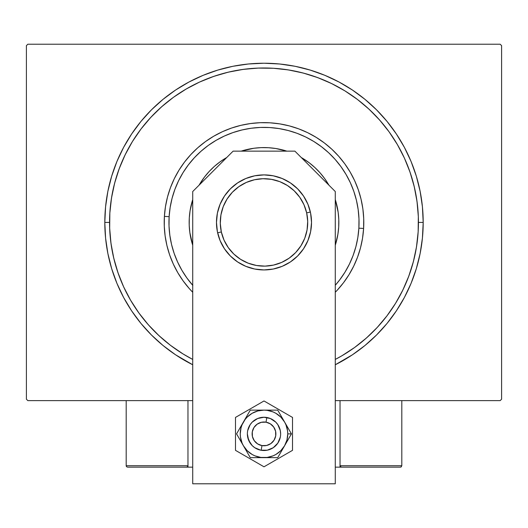 <?xml version="1.0" encoding="UTF-8"?>
<svg xmlns="http://www.w3.org/2000/svg" width="528" height="528" viewBox="0 0 528 528"><rect width="100%" height="100%" fill="white"/><g stroke="black" fill="none" stroke-linecap="round" stroke-linejoin="round"><path stroke-width="0.79" d="M104.808 222.42L109.56 222.42L104.808 222.42L105.574 238.022L107.864 253.48L111.665 268.633L116.926 283.338L123.605 297.462L131.637 310.86L140.943 323.413L151.437 334.983L163.007 345.477L175.56 354.783L192.72 364.762A159.192 159.192 0 0 1 264 63.228A159.192 159.192 0 0 1 335.28 364.762L352.44 354.783L364.993 345.477L376.563 334.983L387.057 323.413L396.363 310.86L404.395 297.462L411.074 283.338L416.335 268.633L420.136 253.48L422.426 238.022L423.192 222.42L422.426 206.818L420.136 191.36L416.335 176.207L411.074 161.502L404.395 147.378L396.363 133.98L387.057 121.427L376.563 109.857L364.993 99.363L352.44 90.057L339.042 82.025L324.918 75.346L310.213 70.085L295.06 66.284L279.602 63.994L264 63.228L248.398 63.994L232.94 66.284L217.787 70.085L203.082 75.346L188.958 82.025L175.56 90.057L163.007 99.363L151.437 109.857L140.943 121.427L131.637 133.98L123.605 147.378L116.926 161.502L111.665 176.207L107.864 191.36L105.574 206.818L104.808 222.42M418.44 222.42L423.192 222.42L418.44 222.42M500.174 44.22L27.826 44.22L500.174 44.22L501.6 45.646L501.6 399.194L501.6 45.646L500.174 44.22M27.826 400.62L192.72 400.62L27.826 400.62L26.4 399.194L26.4 45.646L26.4 399.194L27.826 400.62M335.28 400.62L500.174 400.62L335.28 400.62M501.6 399.194L500.174 400.62L501.6 399.194M26.4 45.646L27.826 44.22L26.4 45.646M417.384 204.395L416.315 196.891M414.876 189.446L413.081 182.087M410.923 174.814L408.408 167.666M381.52 122.219L376.464 116.569M371.131 111.177L365.548 106.055M334.224 84.869L327.393 81.589M320.41 78.652L313.289 76.058M306.042 73.814L298.703 71.927M291.278 70.409L283.787 69.254M245.975 69.036L238.471 70.105M231.026 71.544L223.667 73.339M216.394 75.497L209.246 78.012M163.799 104.9L158.149 109.956M152.757 115.289L147.635 120.872M126.449 152.196L123.169 159.027M120.232 166.01L117.638 173.131M115.394 180.378L113.507 187.717M111.989 195.142L110.834 202.633M110.616 240.445L111.685 247.949M113.124 255.394L114.919 262.753M117.077 270.026L119.592 277.174M146.48 322.621L151.536 328.271M156.869 333.663L162.452 338.785M364.201 339.94L369.851 334.884M375.243 329.551L380.365 323.968M401.551 292.644L404.831 285.813M407.768 278.83L410.368 271.702M412.606 264.462L414.493 257.123M416.011 249.698L417.166 242.207M337.168 290.281L343.464 282.784L349.001 274.699L353.714 266.119L357.568 257.116L360.518 247.777L362.538 238.194L363.607 228.459L358.868 228.169A95.04 95.04 0 0 1 335.28 285.285L339.682 279.906L344.956 272.21L349.444 264.04L353.113 255.46L355.918 246.569L357.845 237.442L358.868 228.169L358.974 218.843L358.162 209.557L356.453 200.383L353.846 191.433L350.374 182.774L346.071 174.497L340.982 166.683L335.148 159.41L328.627 152.737L321.486 146.738L313.79 141.464L305.62 136.976L297.04 133.307L288.149 130.502L279.022 128.575L269.749 127.552L260.423 127.446L251.137 128.258L241.963 129.967L233.013 132.574L224.354 136.046L216.077 140.349L208.263 145.438L200.99 151.272L194.317 157.793L188.318 164.934L183.044 172.63L178.556 180.8L174.887 189.38L172.082 198.271L170.155 207.398L169.132 216.671L164.393 216.381A99.792 99.792 0 0 0 192.72 292.261A99.792 99.792 0 0 1 270.039 122.813A99.792 99.792 0 0 1 335.28 292.261A99.792 99.792 0 0 0 363.607 228.459L363.719 218.665L362.875 208.91L361.073 199.287L358.34 189.882L354.697 180.794L350.176 172.102L344.83 163.898L338.705 156.255L331.861 149.252L324.364 142.956L316.279 137.419L307.699 132.706L298.696 128.852L289.357 125.902L279.774 123.882L270.039 122.813L260.245 122.701L250.49 123.545L240.867 125.347L231.462 128.08L222.374 131.723L213.682 136.244L205.478 141.59L197.835 147.715L190.832 154.559L184.536 162.056L178.999 170.141L174.286 178.721L170.432 187.724L167.482 197.063L165.462 206.646L164.393 216.381L164.281 226.175L165.125 235.93L166.927 245.553L169.66 254.958L173.303 264.046L177.824 272.738L183.17 280.942L189.295 288.585M192.72 285.285A95.04 95.04 0 0 1 169.132 216.671L169.026 225.997L169.838 235.283L171.547 244.457L174.154 253.407L177.626 262.066L181.929 270.343L187.018 278.157L192.852 285.43M336.798 205.036A74.844 74.844 0 0 0 335.28 199.597A74.844 74.844 0 0 1 338.705 226.948A74.844 74.844 0 0 0 336.811 205.102M320.001 172.768A74.844 74.844 0 0 0 301.257 157.509A74.844 74.844 0 0 1 328.911 185.163A74.844 74.844 0 0 0 320.054 172.828M246.616 149.622A74.844 74.844 0 0 0 241.177 151.14A74.844 74.844 0 0 1 286.823 151.14A74.844 74.844 0 0 0 246.682 149.609M214.348 166.419A74.844 74.844 0 0 0 199.089 185.163A74.844 74.844 0 0 1 226.743 157.509A74.844 74.844 0 0 0 214.408 166.366M192.72 199.597A74.844 74.844 0 0 0 189.295 217.892A74.844 74.844 0 0 1 192.72 199.597L190.1 210.593L189.295 217.892A74.844 74.844 0 0 0 191.189 239.738M130.581 300.201L138.904 312.992L148.388 324.819L158.981 335.656L170.584 345.404L183.091 353.971L192.72 359.429A154.44 154.44 0 0 1 273.346 68.264A154.44 154.44 0 0 1 335.28 359.429L341.781 355.839M335.28 199.597L338.158 212.289L338.791 219.602L338.705 226.948L337.9 234.247L335.28 245.243A74.844 74.844 0 0 0 338.705 226.948A74.844 74.844 0 0 1 335.28 245.243M192.72 245.243L189.842 232.551L189.209 225.238L189.295 217.892A74.844 74.844 0 0 0 192.72 245.243A74.844 74.844 0 0 1 191.202 239.804M199.089 185.163L204.402 177.151L209.121 171.527L214.375 166.393L220.11 161.799L226.743 157.509M241.177 151.14L253.869 148.262L261.182 147.629L268.528 147.715L275.827 148.52L286.823 151.14M301.257 157.509L309.269 162.822L314.893 167.541L320.027 172.795L324.621 178.53L328.911 185.163M123.651 286.876L118.001 272.778L113.771 258.225L110.979 243.329L109.672 228.228L109.844 213.074L111.5 198.007L114.629 183.176L119.196 168.729L125.156 154.79L132.449 141.511L141.016 129.004L150.764 117.401L161.601 106.808L173.428 97.324L186.219 89.001M199.544 82.071L213.642 76.421L228.195 72.191L243.091 69.399L258.192 68.092L273.346 68.264L288.413 69.92L303.244 73.049L317.691 77.616L331.63 83.576L344.909 90.869L357.416 99.436L369.019 109.184L379.612 120.021L389.096 131.848L397.419 144.639M404.349 157.964L409.999 172.062L414.229 186.615L417.021 201.511L418.328 216.612L418.156 231.766L416.5 246.833L413.371 261.664L408.804 276.111L402.844 290.05L395.551 303.329L386.984 315.836L377.236 327.439L366.399 338.032L354.572 347.516L341.873 355.786M408.804 276.111L402.844 290.05M130.634 300.293L123.638 286.849M119.196 168.729L125.156 154.79M186.127 89.054L199.571 82.058M317.691 77.616L331.63 83.576M397.366 144.547L404.362 157.991M189.361 288.658L192.72 292.261M335.28 292.261L337.115 290.341M324.621 178.53L320.027 172.795M303.211 158.671L302.293 158.116M220.11 161.799L214.375 166.393M200.251 183.209L199.696 184.127M363.607 228.459A99.792 99.792 0 0 0 270.039 122.813A99.792 99.792 0 0 0 164.393 216.381L169.132 216.671A95.04 95.04 0 0 1 269.749 127.552A95.04 95.04 0 0 1 358.868 228.169L363.607 228.459M340.032 467.148L335.28 467.148L340.032 467.148L340.032 400.62L340.032 467.148L341.458 467.148L340.032 467.148M126.192 465.722L187.968 465.722L187.552 466.732L186.542 467.148L192.72 467.148L187.968 467.148L187.968 400.62L187.968 467.148L127.618 467.148L186.542 467.148L187.552 466.732L187.968 465.722L126.192 465.722L126.192 400.62L126.192 465.722L126.608 466.732L127.618 467.148L126.608 466.732L126.192 465.722L126.298 466.27M261.175 450.272L261.98 445.592A11.88 11.88 0 0 1 252.292 431.864A11.88 11.88 0 0 1 266.02 422.176L266.825 417.496L266.02 422.176L261.386 422.294L257.149 424.182L253.955 427.541L252.292 431.864L252.41 436.498L254.298 440.735L257.657 443.929L261.98 445.592L266.614 445.474L270.851 443.586L274.045 440.227L275.708 435.904L275.59 431.27L273.702 427.033L270.343 423.839L266.02 422.176A11.88 11.88 0 0 1 275.708 435.904A11.88 11.88 0 0 1 261.98 445.592L261.175 450.272M187.862 466.27L187.552 466.732M187.09 467.042L186.542 467.148M401.392 466.732L400.93 467.042L401.808 465.722L401.808 400.62L401.808 465.722L340.032 465.722L340.032 400.62L340.032 465.722L340.448 466.732L340.138 466.27L341.458 467.148L400.382 467.148L341.458 467.148L340.448 466.732L340.032 465.722L340.91 467.042M400.93 467.042L400.382 467.148L400.93 467.042M401.808 465.722L340.032 465.722M247.401 432.795L247.513 431.713M280.599 434.973L280.487 436.055M286.4 425.165L284.579 422.004A23.76 23.76 0 0 1 287.76 433.884L291.436 433.884L277.715 410.124L250.285 410.124L236.564 433.884L250.285 457.644L277.715 457.644L291.436 433.884L286.4 425.165M280.632 433.884A16.632 16.632 0 0 1 264 450.516A16.632 16.632 0 0 1 247.368 433.884A16.632 16.632 0 0 1 264 417.252A16.632 16.632 0 0 1 280.632 433.884L280.315 430.637L280.632 433.884M284.579 445.764L286.948 440.035L287.76 433.884L287.555 430.782L285.952 424.789L284.579 422.004L280.804 417.08L275.88 413.305L273.095 411.932L267.102 410.329L264 410.124L257.849 410.936L252.12 413.305L247.196 417.08L245.15 419.417L242.048 424.789L241.052 427.733L240.24 433.884L240.445 436.986L242.048 442.979L243.421 445.764L247.196 450.688L252.12 454.463L254.905 455.836L260.898 457.439L267.102 457.439L273.095 455.836L275.88 454.463L280.804 450.688L284.579 445.764L291.436 433.884L287.76 433.884A23.76 23.76 0 0 1 264 457.644L277.715 457.644L284.579 445.764M250.173 424.644L247.685 430.637L250.173 424.644L252.239 422.123L257.638 418.519L264 417.252L270.362 418.519L275.761 422.123L277.827 424.644L280.315 430.637L277.827 424.644M277.827 443.124L280.315 437.131L277.827 443.124L273.24 447.711L267.247 450.199L260.753 450.199L254.76 447.711L252.239 445.645L248.635 440.246L247.368 433.884L247.685 437.131A16.632 16.632 0 0 1 247.368 433.891M250.173 443.124L247.685 437.131M264 457.644A23.76 23.76 0 0 1 243.421 445.764L250.285 457.644L264 457.644M243.421 445.764A23.76 23.76 0 0 1 243.421 422.004L236.564 433.884L243.421 445.764M243.421 422.004A23.76 23.76 0 0 1 264 410.124L250.285 410.124L243.421 422.004M264 410.124A23.76 23.76 0 0 1 284.579 422.004L277.715 410.124L264 410.124M249.876 442.669L249.599 442.2A16.632 16.632 0 0 1 247.691 437.138M235.488 417.424L235.488 450.344L264 466.805L292.512 450.344L292.512 417.424L264 400.963L235.488 417.424L235.488 450.344L264 466.805L292.512 450.344L292.512 417.424L264 400.963L235.488 417.424M278.124 425.099L278.916 426.525M279.563 428.023L280.064 429.581M280.408 431.178L280.599 432.795M280.064 438.187L279.748 439.23M279.147 440.748L278.401 442.2M277.517 443.573L276.507 444.853M275.372 446.021L274.124 447.077M272.785 448.008L271.359 448.8M269.861 449.447L268.303 449.948M266.706 450.292L265.089 450.483M263.459 450.509L261.829 450.371M260.225 450.08L258.654 449.632M257.136 449.031L255.684 448.285M254.311 447.401L253.031 446.391M251.863 445.256L250.807 444.008M249.599 442.2L249.084 441.243M248.437 439.745L247.936 438.187M247.592 436.59L247.401 434.973M247.936 429.581L248.252 428.538M248.853 427.02L249.599 425.568M250.483 424.195L251.493 422.915M252.628 421.747L253.876 420.691M255.215 419.76L256.641 418.968M258.139 418.321L259.697 417.82M261.294 417.476L262.911 417.285M264.541 417.259L266.171 417.397M267.775 417.688L269.346 418.136M270.864 418.737L272.316 419.483M273.689 420.367L274.969 421.377M276.137 422.512L277.193 423.76M335.28 483.78L335.28 191.532L294.888 151.14L233.112 151.14L192.72 191.532L192.72 483.78L335.28 483.78L335.28 191.532L294.888 151.14L233.112 151.14L192.72 191.532L192.72 483.78L335.28 483.78M216.48 222.42L217.391 213.147L220.097 204.237L224.486 196.02L230.399 188.819L237.6 182.906L245.817 178.517L254.727 175.811L264 174.9L273.273 175.811L282.183 178.517L290.4 182.906L297.601 188.819L303.514 196.02L307.903 204.237L310.609 213.147L311.52 222.42L310.609 231.693L307.903 240.603L303.514 248.82L297.601 256.021L290.4 261.934L282.183 266.323L273.273 269.029L264 269.94L254.727 269.029L245.817 266.323L237.6 261.934L230.399 256.021L224.486 248.82L220.097 240.603L217.391 231.693L216.48 222.42M310.378 212.051A47.52 47.52 0 0 0 253.631 176.042A47.52 47.52 0 0 0 217.622 232.789L221.338 231.957A43.718 43.718 0 0 1 254.463 179.758A43.718 43.718 0 0 1 306.662 212.883L307.705 221.39L307.065 229.937L304.775 238.194L300.914 245.843L295.634 252.595L289.139 258.185L281.681 262.403L273.537 265.082L265.03 266.125L256.483 265.485L248.226 263.195L240.577 259.334L233.825 254.054L228.235 247.559L224.017 240.101L221.338 231.957L220.295 223.45L220.935 214.903L223.225 206.646L227.086 198.997L232.366 192.245L238.861 186.655L246.319 182.437L254.463 179.758L262.97 178.715L271.517 179.355L279.774 181.645L287.423 185.506L294.175 190.786L299.765 197.281L303.983 204.739L306.662 212.883L310.378 212.051L306.662 212.883A43.718 43.718 0 0 1 273.537 265.082A43.718 43.718 0 0 1 221.338 231.957L217.622 232.789A47.52 47.52 0 0 0 274.369 268.798A47.52 47.52 0 0 0 310.378 212.051A47.52 47.52 0 0 1 274.369 268.798A47.52 47.52 0 0 1 217.622 232.789A47.52 47.52 0 0 1 253.631 176.042A47.52 47.52 0 0 1 310.378 212.051L310.497 212.599M217.622 232.789L217.503 232.241M216.764 227.634L216.48 222.981M216.658 218.321L217.285 213.701M218.368 209.161L219.674 205.293M219.681 205.273L219.886 204.752M221.826 200.515L224.182 196.489M226.915 192.707L230.003 189.215M233.422 186.041L237.138 183.223M241.105 180.781L245.296 178.735M249.671 177.111L253.618 176.048M253.631 176.042L254.179 175.923M258.786 175.184L263.439 174.9M268.099 175.078L272.719 175.705M277.259 176.788L281.127 178.094M281.147 178.101L281.668 178.306M285.905 180.253L289.931 182.602M293.713 185.335L297.205 188.423M300.373 191.842L303.197 195.551M305.639 199.525L307.685 203.716M309.309 208.091L310.372 212.038M311.236 217.206L311.52 221.859M311.342 226.519L310.715 231.139M309.632 235.679L308.326 239.547M308.319 239.567L308.114 240.088M306.167 244.325L303.818 248.351M301.085 252.133L297.997 255.625M294.578 258.793L290.869 261.617M286.895 264.059L282.704 266.105M278.329 267.729L274.382 268.792M274.369 268.798L273.821 268.917M269.214 269.656L264.561 269.94M259.901 269.762L255.281 269.135M250.741 268.052L246.873 266.746M246.853 266.739L246.332 266.534M242.095 264.594L238.069 262.238M234.287 259.505L230.795 256.417M227.627 252.998L224.803 249.289M222.361 245.315L220.315 241.124M218.691 236.749L217.628 232.802"/></g></svg>
